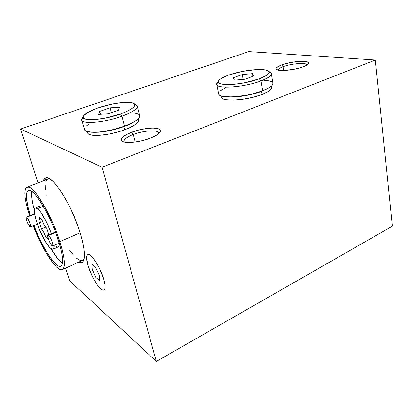 <?xml version="1.0" encoding="UTF-8"?>
<svg xmlns="http://www.w3.org/2000/svg" width="413" height="413" viewBox="0 0 413 413"><rect width="100%" height="100%" fill="white"/><g stroke="black" fill="none" stroke-linecap="round" stroke-linejoin="round"><path stroke-width="0.62" d="M134.679 104.159L137.219 105.764C138.056 108.598 132.96 112.088 121.938 116.244L120.508 113.983C103.126 120.364 80.514 121.696 83.256 116.502C84.603 113.771 89.667 110.86 98.444 107.772L94.174 109.362L87.329 112.692L83.607 115.821L83.147 117.153L83.694 118.263L85.243 119.094L87.752 119.61L95.279 119.589L105.098 118.18L120.508 113.983L124.948 112.269L131.67 108.779L133.709 107.153L134.767 105.687L134.824 104.443L133.905 103.457L132.062 102.76L125.98 102.3L121.985 102.548L112.79 103.921L98.444 107.772C111.716 103.126 129.083 100.844 133.595 103.286C137.095 105.728 132.733 109.295 120.508 113.983L121.938 116.244C105.501 122.289 83.369 124.421 81.908 120.338L82.585 117.607L81.815 118.867C78.795 124.53 103.193 123.167 121.938 116.244L124.509 126.166L121.938 116.244C135.092 111.154 139.754 107.282 135.929 104.628L134.039 103.539M81.908 120.338L84.644 129.966C86.167 134.282 108.206 132.32 124.509 126.166L133.26 122.31L136.393 120.374L138.536 118.541L139.625 116.884L139.651 115.459L137.384 106.435M138.629 114.318L136.626 113.492L133.74 113.007M88.852 124.112L86.394 125.929M84.892 127.632L84.412 129.161L85.006 130.446L86.678 131.427L93.018 132.325L97.458 132.181L102.527 131.644L113.658 129.47L124.509 126.166C135.443 121.938 140.472 118.324 139.594 115.335M98.614 114.427L99.745 111.386L100.54 114.308L99.745 111.386L110.039 107.819L111.334 112.703L110.039 107.819L119.403 107.173L118.619 110.147L108.118 113.833L98.614 114.427L99.745 111.386L110.039 107.819L119.403 107.173L118.619 110.147L108.118 113.833L98.614 114.427M268.93 71.733L271.3 73.493C271.759 75.625 268.295 78.109 260.902 80.948L259.302 78.806C242.333 85.326 214.517 86.565 218.472 81.02C219.551 79.12 222.994 77.128 228.792 75.047L222.199 77.902L220.005 79.322L218.678 80.669L218.281 81.888L218.854 82.93L220.392 83.756L222.86 84.319L226.174 84.598L234.832 84.242L244.986 82.714L259.302 78.806L265.92 75.77L267.913 74.314L268.935 72.972L268.961 71.805L268.016 70.845L266.153 70.127L263.463 69.673L256.081 69.601L242.188 71.444L228.792 75.047C242.013 70.21 263.644 67.809 268.073 70.881C270.691 72.864 267.763 75.507 259.302 78.806L260.902 80.948C244.708 87.2 217.414 89.27 216.82 84.613L217.532 82.368L216.939 83.23C212.597 89.27 242.596 88.026 260.902 80.948L262.591 90.798L260.902 80.948C270.004 77.365 273.127 74.495 270.272 72.337L268.264 71.005M216.82 84.613L218.694 94.087C219.344 99.001 246.52 97.174 262.591 90.798L269.643 87.422L271.754 85.78L272.817 84.257L272.817 82.92M271.775 81.805L269.756 80.953L263.2 80.132M225.937 87.51L220.428 90.705M218.585 93.55L219.205 94.835L220.857 95.811L223.505 96.503L231.399 96.931L236.35 96.632L247.248 95.052L252.73 93.834L262.591 90.798C269.926 87.907 273.354 85.331 272.879 83.08L271.372 73.912M234.445 80.143L233.257 77.758L242.204 74.557L243.087 79.404L242.204 74.557L252.477 73.638L252.947 76.333L252.477 73.638L253.995 75.951L244.914 79.25L234.445 80.143L233.257 77.758L242.204 74.557L252.477 73.638L253.995 75.951L244.914 79.25L234.445 80.143M88.124 266.07C86.172 259.457 86.069 255.611 87.809 254.527C90.814 252.637 100.225 266.896 103.642 278.842L99.43 268.238L95.795 261.749L93.947 259.085L90.576 255.456L89.177 254.609L88.046 254.454L87.215 254.986L86.565 257.949L88.124 266.07L92.145 276.132L97.354 284.98L100.684 288.764L102.119 289.766L103.322 290.112L104.241 289.771L104.835 288.749L105.083 287.071L104.964 284.8L103.642 278.842C105.47 285.269 105.552 288.986 103.895 289.993C100.731 291.841 91.552 277.717 88.124 266.07M221.043 95.878L221.347 97.411C221.982 102.073 247.139 100.467 262.007 94.515L261.47 91.397C251.212 95.388 234.574 97.948 226.474 96.849L232.591 97.07L242.142 96.208L252.343 94.205L261.47 91.397L262.007 94.515L252.901 97.334L242.715 99.326L233.18 100.168L225.854 99.734L223.387 99.068L221.838 98.139L221.244 96.91M271.496 87.102L271.491 88.372L270.494 89.807L268.533 91.35L262.007 94.515C268.817 91.805 271.997 89.378 271.548 87.236L271.367 86.147M266.571 89.11L261.47 91.397M87.241 131.618L87.69 133.208C89.136 137.307 109.538 135.547 124.618 129.806L123.802 126.667C112.45 130.601 102.341 132.485 93.472 132.33L98.764 132.232L108.526 130.89L118.923 128.298L123.802 126.667L124.618 129.806L128.995 128.035L135.603 124.39L137.596 122.666L138.613 121.097L138.582 119.6M87.479 132.449L88.052 133.683L89.616 134.617L92.13 135.227L99.626 135.366L109.373 134.034L119.749 131.442L124.618 129.806C134.752 125.851 139.408 122.449 138.582 119.605L138.36 118.727M133.358 122.258L123.802 126.667C127.689 125.237 130.875 123.766 133.353 122.258M39.411 217.641C40.324 220.547 40.479 222.189 39.875 222.555L39.349 222.426L39.999 222.483L40.242 221.611L39.405 217.625L41.863 219.566L44.279 225.126L46.772 228.43C45.084 226.964 43.448 224.011 41.863 219.566L39.411 217.641M45.879 237.299L47.645 236.541L45.869 237.269L48.373 239.406C47.48 236.592 47.335 234.992 47.944 234.605L48.708 234.889L48.027 234.584L47.588 235.245L48.373 239.406L45.879 237.299M47.64 236.51L45.869 237.269L47.64 236.51M40.577 205.927L41.486 205.855L42.807 206.531L40.737 205.86L35.492 207.976L37.516 208.673L42.807 206.531L44.17 207.754L42.807 206.531L37.516 208.673C41.197 211.275 47.794 223.159 51.351 233.758L46.752 222.581L40.866 212.385L39.085 210.155L36.22 207.982L35.244 208.09L34.62 208.988L34.362 210.625L34.47 212.927L35.755 219.122L39.844 230.578L45.332 241.409L48.925 246.571L50.505 248.213C42.823 242.147 30.273 208.777 35.492 207.976M26.742 217.248L34.62 214.037L26.086 217.29L26.406 219.731L27.428 222.55L29.958 226.794C28.234 225.483 25.079 217.171 26.272 217.062L26.742 217.248C28.451 218.487 31.656 226.918 30.454 227L29.958 226.794L30.479 226.99L30.686 226.427L29.695 222.499L27.945 218.833L26.742 217.248M48.636 235.425L55.662 232.416L48.636 235.425L50.551 238.125L52.343 242.297L52.936 245.446L52.647 245.998L52.002 245.73C49.978 244.171 46.638 235.369 48.011 235.183L48.636 235.425C50.644 236.897 54.046 245.838 52.657 245.993L51.109 244.682L48.703 239.948L47.727 235.771L48.001 235.188L48.636 235.425M57.815 258.734L50.675 248.358C55.187 255.941 59.131 260.882 62.508 263.174M58.496 240.485C63.174 255.823 63.912 264.423 60.706 266.292C55.745 268.584 42.141 247.387 33.856 225.581L39.633 238.962L46.313 251.507L52.818 260.98L55.724 264.103L58.248 265.946L60.288 266.4L61.743 265.404L62.544 262.942L62.626 259.065L61.965 253.892L60.577 247.614L55.807 232.803L52.632 224.909L45.384 209.933L38.058 198.194L34.764 194.172L31.904 191.586L29.576 190.496L27.862 190.904L26.804 192.737L26.417 195.886L27.614 205.468L30.288 215.426C25.849 200.847 25.265 192.551 28.549 190.538C33.608 187.636 50.737 215.581 58.496 240.485M59.885 241.62L80.163 232.756L59.885 241.62C64.965 258.321 65.76 267.676 62.275 269.694C56.875 272.172 42.229 249.411 33.195 225.859L39.25 239.839L46.504 253.474L53.582 263.814L56.757 267.242L59.518 269.286L61.759 269.823L63.37 268.775L64.258 266.127L64.371 261.925L63.669 256.292L62.157 249.431L56.948 233.2L53.458 224.543L45.507 208.121L37.48 195.287L33.887 190.914L30.768 188.121L28.239 186.975L26.386 187.461L25.25 189.505L24.847 192.969L25.167 197.682L26.184 203.444L29.56 215.725C24.279 198.978 23.489 189.412 27.186 187.027C32.684 183.852 51.418 214.393 59.885 241.62M47.748 179.113L49.968 178.963L48.145 178.958L27.191 187.027M47.232 179.433L45.864 181.539M45.229 185.045L45.327 189.774M46.137 195.519L46.204 195.855M69.343 249.932L73.271 254.909M76.601 258.192L79.549 260.102L82.001 260.52M82.574 260.36L84.144 258.91L82.579 260.36L62.492 269.591M31.811 191.518C31.135 195.545 31.992 201.812 34.377 210.325M31.574 193.862L31.806 198.173L32.673 203.449M53.138 249.194L58.176 246.974C59.023 246.644 59.405 245.368 59.327 243.154L58.863 246.339L58.088 247M56.989 246.871L55.61 245.972M54.077 245.374C54.196 247.635 53.845 248.925 53.014 249.245L50.505 248.213L51.857 249.132L52.931 249.271L53.675 248.626L54.077 245.374M41.501 228.936C43.071 230.686 44.527 233.464 45.869 237.269L43.773 232.323L41.501 228.936L39.349 222.426L41.501 228.936L45.595 227.207L41.501 228.936M46.772 228.43L48.858 234.821L46.772 228.43M283.142 66.674L283.741 70.489L283.142 66.674C279.797 67.918 278.099 69.064 278.037 70.107C278.099 69.064 279.797 67.918 283.142 66.674L281.759 64.877L283.142 66.674C291.501 63.478 306.833 62.306 307.107 64.949C306.833 62.306 291.501 63.478 283.142 66.674M124.029 141.84C123.435 139.615 126.538 137.162 133.347 134.483L135.268 142.02L133.347 134.483C126.29 137.271 123.224 139.785 124.137 142.026M303.209 66.792C294.758 70.06 279.224 71.635 276.612 69.565C275.073 68.315 276.787 66.751 281.759 64.877L276.669 67.51L276.07 68.315L276.085 69.033L277.97 70.091L279.787 70.386L284.831 70.442L294.371 69.203L300.556 67.675L305.419 65.868L307.102 64.955L308.661 63.277L308.49 62.58L306.327 61.594L299.399 61.356L290.236 62.585L281.759 64.877C292.187 60.881 311.299 59.926 308.48 63.71C307.845 64.681 306.085 65.708 303.209 66.792M131.881 132.17L133.347 134.483L131.881 132.17L125.986 134.839L122.233 137.596L121.365 138.876L121.241 140.033L121.876 141.003L123.26 141.757L128.066 142.485L134.948 142.062L142.81 140.549L150.347 138.179C140.637 142.005 126.92 143.662 122.821 141.582C119.305 139.16 122.331 136.027 131.881 132.17C145.071 127.039 163.161 126.626 160.306 131.799C159.222 133.858 155.902 135.985 150.347 138.179L156.326 135.366L159.831 132.558L160.481 131.298L160.378 130.198L159.532 129.295L157.983 128.624L153.094 128.045L146.46 128.52L139.047 129.966L131.881 132.17M43.329 180.817C43.835 179.206 44.645 178.23 45.766 177.884C52.229 174.312 72.11 205.4 80.396 233.521L77.458 224.827L69.905 207.187L65.636 199.061L61.3 191.9L57.092 186.005L53.194 181.601L49.767 178.839L46.937 177.781L44.795 178.395L43.329 180.817M46.473 177.771L45.089 179.954M20.65 129.032L38.027 182.856L20.65 129.032L102.063 167.213L156.382 361.411L392.35 226.185L375.34 60.03L102.063 167.213L20.65 129.032L248.822 51.589L20.65 129.032M65.569 268.182L69.621 280.732L156.382 361.411L69.621 280.732L65.569 268.182M78.217 262.363L81.062 262.973L82.961 261.806L84.128 258.997L84.479 254.589L83.968 248.724L82.595 241.605L80.396 233.521C85.336 250.743 85.77 260.5 81.691 262.797L78.217 262.363M91.877 264.17L92.145 269.379L95.914 277.428L99.507 280.437L99.311 275.275L95.455 267.051L91.877 264.17L95.455 267.051L99.311 275.275L99.507 280.437L95.914 277.428L92.145 269.379L91.877 264.17M248.822 51.589L375.34 60.03L248.822 51.589M375.34 60.03L102.063 167.213L156.382 361.411L392.35 226.185L375.34 60.03M80.163 261.749L82.585 262.224M158.876 133.554C159.707 129.512 144.405 130.172 133.347 134.483C143.497 130.549 157.601 129.527 158.752 132.774L158.876 133.554M81.815 118.867L83.256 116.502M216.939 83.23L218.472 81.02M42.549 221.445L39.922 222.54M34.568 213.686L26.272 217.062M55.497 231.982L48.011 235.183M59.307 243.081L52.694 245.978M37.33 224.135L30.485 226.985M47.944 234.605L48.682 234.29M160.306 131.799L159.635 132.79M308.48 63.71L308.206 64.061M158.752 132.774L158.881 133.316"/></g></svg>
